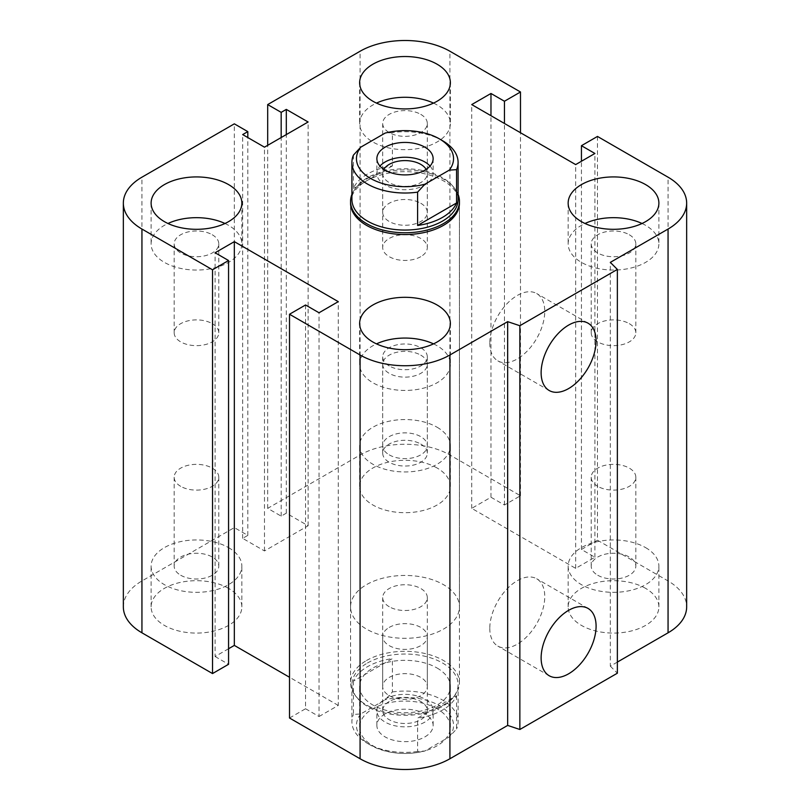 <?xml version="1.0" encoding="UTF-8"?>
<svg xmlns="http://www.w3.org/2000/svg" width="810" height="810" viewBox="0 0 810 810"><rect width="100%" height="100%" fill="white"/><g stroke="black" fill="none" stroke-linecap="round" stroke-linejoin="round"><path stroke-width="0.61" stroke-dasharray="4.05 3.04" d="M350.558 606.882L350.558 203.118A54.442 31.428 180 0 1 405 171.679A54.442 31.428 180 0 1 459.442 203.118L459.442 606.882A54.442 31.428 0 0 0 405 575.454A54.442 31.428 0 0 0 350.558 606.882A54.442 31.428 0 0 0 366.505 629.107A54.442 31.428 0 0 0 425.827 635.921A54.442 31.428 0 0 0 459.442 606.892M212.25 323.656A22.305 12.879 180 0 1 218.791 332.768A22.305 12.879 180 0 1 196.476 345.647A22.305 12.879 180 0 1 174.17 332.768A22.305 12.879 180 0 1 187.94 320.871A22.305 12.879 180 0 1 212.25 323.656M212.25 234.758A22.305 12.879 180 0 1 218.791 243.861A22.305 12.879 180 0 1 205.011 255.757A22.305 12.879 180 0 1 180.701 252.973A22.305 12.879 180 0 1 174.17 243.861A22.305 12.879 180 0 1 187.94 231.964A22.305 12.879 180 0 1 212.25 234.758M224.988 223.489A45.37 26.193 180 0 1 228.562 225.342A45.37 26.193 180 0 1 241.846 243.861A45.37 26.193 180 0 1 196.476 270.054A45.37 26.193 180 0 1 151.116 243.861A45.37 26.193 180 0 1 167.964 223.489M420.775 203.269A22.305 12.879 180 0 1 427.305 212.382A22.305 12.879 180 0 1 405 225.261A22.305 12.879 180 0 1 382.695 212.382A22.305 12.879 180 0 1 396.465 200.475A22.305 12.879 180 0 1 420.775 203.269M420.775 114.372A22.305 12.879 180 0 1 427.305 123.474A22.305 12.879 180 0 1 413.535 135.371A22.305 12.879 180 0 1 389.225 132.577A22.305 12.879 180 0 1 382.695 123.474A22.305 12.879 180 0 1 396.465 111.578A22.305 12.879 180 0 1 420.775 114.372M433.512 103.103A45.37 26.193 180 0 1 437.076 104.956A45.37 26.193 180 0 1 450.37 123.474A45.37 26.193 180 0 1 405 149.668A45.37 26.193 180 0 1 359.63 123.474A45.37 26.193 180 0 1 376.488 103.103M629.299 323.656A22.305 12.879 180 0 1 635.83 332.768A22.305 12.879 180 0 1 613.524 345.647A22.305 12.879 180 0 1 591.209 332.768A22.305 12.879 180 0 1 604.989 320.871A22.305 12.879 180 0 1 629.299 323.656M629.299 234.758A22.305 12.879 180 0 1 635.83 243.861A22.305 12.879 180 0 1 622.06 255.757A22.305 12.879 180 0 1 597.75 252.973A22.305 12.879 180 0 1 591.209 243.861A22.305 12.879 180 0 1 604.989 231.964A22.305 12.879 180 0 1 629.299 234.758M642.036 223.489A45.37 26.193 180 0 1 645.6 225.342A45.37 26.193 180 0 1 658.884 243.861A45.37 26.193 180 0 1 613.524 270.054A45.37 26.193 180 0 1 568.154 243.861A45.37 26.193 180 0 1 585.012 223.489M420.775 444.052A22.305 12.879 180 0 1 427.305 453.154A22.305 12.879 180 0 1 405 466.033A22.305 12.879 180 0 1 382.695 453.154A22.305 12.879 180 0 1 396.465 441.258A22.305 12.879 180 0 1 420.775 444.052M420.775 355.144A22.305 12.879 180 0 1 427.305 364.247A22.305 12.879 180 0 1 413.535 376.154A22.305 12.879 180 0 1 389.225 373.359A22.305 12.879 180 0 1 382.695 364.247A22.305 12.879 180 0 1 396.465 352.35A22.305 12.879 180 0 1 420.775 355.144M433.512 343.875A45.37 26.193 180 0 1 437.076 345.728A45.37 26.193 180 0 1 450.37 364.247A45.37 26.193 180 0 1 405 390.44A45.37 26.193 180 0 1 359.63 364.247A45.37 26.193 180 0 1 376.488 343.875M389.225 695.628A22.305 12.879 0 0 0 413.535 698.422A22.305 12.879 0 0 0 427.305 686.526A22.305 12.879 0 0 0 405 673.647A22.305 12.879 0 0 0 382.695 686.526A22.305 12.879 0 0 0 389.225 695.628M389.225 606.731A22.305 12.879 180 0 1 382.695 597.618A22.305 12.879 180 0 1 396.465 585.721A22.305 12.879 180 0 1 420.775 588.516A22.305 12.879 180 0 1 427.305 597.618A22.305 12.879 180 0 1 413.535 609.525A22.305 12.879 180 0 1 389.225 606.731M597.75 575.242A22.305 12.879 0 0 0 622.06 578.036A22.305 12.879 0 0 0 635.83 566.139A22.305 12.879 0 0 0 613.524 553.26A22.305 12.879 0 0 0 591.209 566.139A22.305 12.879 0 0 0 597.75 575.242M597.75 486.344A22.305 12.879 180 0 1 591.209 477.232A22.305 12.879 180 0 1 604.989 465.335A22.305 12.879 180 0 1 629.299 468.129A22.305 12.879 180 0 1 635.83 477.232A22.305 12.879 180 0 1 622.06 489.129A22.305 12.879 180 0 1 597.75 486.344M389.225 454.856A22.305 12.879 0 0 0 413.535 457.65A22.305 12.879 0 0 0 427.305 445.753A22.305 12.879 0 0 0 405 432.874A22.305 12.879 0 0 0 382.695 445.753A22.305 12.879 0 0 0 389.225 454.856M389.225 365.948A22.305 12.879 180 0 1 382.695 356.845A22.305 12.879 180 0 1 396.465 344.949A22.305 12.879 180 0 1 420.775 347.743A22.305 12.879 180 0 1 427.305 356.845A22.305 12.879 180 0 1 413.535 368.742A22.305 12.879 180 0 1 389.225 365.948M180.701 575.242A22.305 12.879 0 0 0 205.011 578.036A22.305 12.879 0 0 0 218.791 566.139A22.305 12.879 0 0 0 196.476 553.26A22.305 12.879 0 0 0 174.17 566.139A22.305 12.879 0 0 0 180.701 575.242M180.701 486.344A22.305 12.879 180 0 1 174.17 477.232A22.305 12.879 180 0 1 187.94 465.335A22.305 12.879 180 0 1 212.25 468.129A22.305 12.879 180 0 1 218.791 477.232A22.305 12.879 180 0 1 205.011 489.129A22.305 12.879 180 0 1 180.701 486.344M228.562 588.364A45.37 26.193 0 0 0 179.121 582.684A45.37 26.193 0 0 0 151.116 606.882A45.37 26.193 0 0 0 196.476 633.076A45.37 26.193 0 0 0 241.846 606.882A45.37 26.193 0 0 0 228.562 588.364M228.562 547.621A45.37 26.193 180 0 1 241.846 566.139A45.37 26.193 180 0 1 196.476 592.333A45.37 26.193 180 0 1 151.116 566.139A45.37 26.193 180 0 1 179.121 541.941A45.37 26.193 180 0 1 228.562 547.621M437.076 467.977A45.37 26.193 0 0 0 387.636 462.297A45.37 26.193 0 0 0 359.63 486.496A45.37 26.193 0 0 0 405 512.689A45.37 26.193 0 0 0 450.37 486.496A45.37 26.193 0 0 0 437.076 467.977M437.076 427.224A45.37 26.193 180 0 1 450.37 445.753A45.37 26.193 180 0 1 405 471.946A45.37 26.193 180 0 1 359.63 445.743A45.37 26.193 180 0 1 387.636 421.554A45.37 26.193 180 0 1 437.076 427.224M645.6 588.364A45.37 26.193 0 0 0 596.16 582.684A45.37 26.193 0 0 0 568.154 606.882A45.37 26.193 0 0 0 613.514 633.076A45.37 26.193 0 0 0 658.884 606.882A45.37 26.193 0 0 0 645.6 588.364M645.6 547.621A45.37 26.193 180 0 1 658.884 566.139A45.37 26.193 180 0 1 613.514 592.333A45.37 26.193 180 0 1 568.154 566.139A45.37 26.193 180 0 1 596.16 541.941A45.37 26.193 180 0 1 645.6 547.621M437.076 708.75A45.37 26.193 0 0 0 387.636 703.07A45.37 26.193 0 0 0 359.63 727.269A45.37 26.193 0 0 0 405 753.462A45.37 26.193 0 0 0 450.37 727.279A45.37 26.193 0 0 0 437.076 708.75M437.076 668.007A45.37 26.193 180 0 1 450.37 686.526A45.37 26.193 180 0 1 405 712.719A45.37 26.193 180 0 1 359.63 686.526A45.37 26.193 180 0 1 387.636 662.327A45.37 26.193 180 0 1 437.076 668.007M489.797 628.307A38.86 22.437 120 0 0 497.846 646.096A38.86 22.437 120 0 0 536.716 623.659A38.86 22.437 120 0 0 536.706 578.785A38.86 22.437 120 0 0 506.766 589.194A38.86 22.437 120 0 0 489.797 628.307M489.797 343.075A38.86 22.437 120 0 0 497.846 360.865A38.86 22.437 120 0 0 536.716 338.428A38.86 22.437 120 0 0 536.706 293.554A38.86 22.437 120 0 0 506.766 303.963A38.86 22.437 120 0 0 489.797 343.075M617.362 662.084L610.315 666.154L610.315 262.379M123.343 606.882A63.514 36.673 180 0 1 141.942 580.952L234.333 527.614L247.809 535.39L242.676 538.356L264.485 550.952L308.114 525.761L286.305 513.165L281.171 516.132L267.695 508.356L360.085 455.007A63.514 36.673 180 0 1 449.914 455.007L520.486 495.76L504.448 505.015L490.971 497.239L471.724 508.356L575.667 568.357L594.915 557.25L581.438 549.474L597.476 540.209L597.476 136.434M581.438 549.474L581.438 161.261M594.915 557.25L594.915 153.475M289.514 718.014L305.552 708.75L305.552 304.985M575.667 568.357L575.667 164.592M305.552 708.75L319.029 716.526L319.029 312.761M471.724 508.356L471.724 104.581M319.029 716.526L338.276 705.419L338.276 301.644M490.971 497.239L490.971 115.698M338.276 705.419L289.514 677.261M504.448 505.015L504.448 123.474M228.562 648.739L215.085 656.525L215.085 252.75M520.486 495.76L520.486 132.739M215.085 656.525L228.562 664.301M267.695 508.356L267.695 145.324M281.171 516.132L281.171 137.548M234.333 527.614L234.333 123.839M286.305 513.165L286.305 134.581M247.809 535.39L247.809 137.548M308.114 525.761L308.114 121.996M242.676 538.356L242.676 134.581M264.485 550.952L264.485 147.177M597.476 540.209L668.058 580.952A63.514 36.673 180 0 1 686.657 606.882M610.315 666.154L617.362 673.201M353.433 155.095L353.433 188.436A53.085 30.648 180 0 1 392.404 165.939L392.404 132.597L385.135 133.093M442.533 140.697A53.085 30.648 0 0 0 392.404 132.597M458.085 199.412A53.085 30.648 0 0 0 453.458 186.897A53.085 30.648 0 0 0 442.533 177.744A53.085 30.648 0 0 0 356.542 186.897A53.085 30.648 0 0 0 351.915 199.412M392.404 165.939L353.433 188.436M420.775 256.669A22.305 12.879 180 0 1 396.465 259.463A22.305 12.879 180 0 1 382.695 247.566A22.305 12.879 180 0 1 405 234.687A22.305 12.879 180 0 1 427.305 247.566A22.305 12.879 180 0 1 420.775 256.669M426.141 169.371A22.305 12.879 180 0 1 427.305 173.482A22.305 12.879 180 0 1 420.775 182.584A22.305 12.879 180 0 1 396.465 185.379A22.305 12.879 180 0 1 382.695 173.482A22.305 12.879 180 0 1 383.859 169.371M430.029 166.07A28.127 16.24 180 0 1 433.127 173.482A28.127 16.24 180 0 1 424.885 184.964A28.127 16.24 180 0 1 394.237 188.487A28.127 16.24 180 0 1 376.873 173.482A28.127 16.24 180 0 1 379.971 166.07M351.915 194.349A54.442 31.428 180 0 1 355.307 188.507A54.442 31.428 180 0 1 366.505 179.111A54.442 31.428 180 0 1 443.495 179.111A54.442 31.428 180 0 1 454.693 188.507A54.442 31.428 180 0 1 458.085 194.349M353.433 681.109L353.433 714.45L360.713 713.954L385.135 699.85L392.404 691.953L392.404 658.611L353.433 681.109A53.085 30.648 0 0 1 367.467 666.711A53.085 30.648 0 0 1 392.404 658.611M456.567 695.648L456.567 728.99L449.287 736.897L424.865 750.991L417.595 751.488L417.595 718.146L456.567 695.648A53.085 30.648 0 0 1 417.595 718.146M449.287 736.897A48.539 28.026 0 0 0 439.324 705.601A48.539 28.026 0 0 0 385.135 699.85M360.713 713.954A48.539 28.026 0 0 0 370.676 745.24A48.539 28.026 0 0 0 424.865 750.991M424.885 736.908A28.127 16.24 0 0 0 433.127 725.426A28.127 16.24 0 0 0 405 709.185A28.127 16.24 0 0 0 376.873 725.426A28.127 16.24 0 0 0 394.237 740.431A28.127 16.24 0 0 0 424.885 736.908M392.404 691.953A53.085 30.648 180 0 1 458.085 721.72A53.085 30.648 180 0 1 456.567 728.99M417.595 751.488A53.085 30.648 180 0 1 367.467 743.388A53.085 30.648 180 0 1 351.915 721.72A53.085 30.648 180 0 1 353.433 714.45M367.467 663.005A53.085 30.648 180 0 1 425.311 656.363A53.085 30.648 180 0 1 458.085 684.673A53.085 30.648 180 0 1 453.458 697.187A53.085 30.648 180 0 1 405 715.321A53.085 30.648 180 0 1 356.542 697.187A53.085 30.648 180 0 1 351.915 684.673A53.085 30.648 180 0 1 367.467 663.005M389.225 701.5A22.305 12.879 0 0 0 382.695 710.603A22.305 12.879 0 0 0 405 723.482A22.305 12.879 0 0 0 427.305 710.603A22.305 12.879 0 0 0 413.535 698.706A22.305 12.879 0 0 0 389.225 701.5M389.225 627.416A22.305 12.879 180 0 1 413.535 624.621A22.305 12.879 180 0 1 427.305 636.518A22.305 12.879 180 0 1 420.775 645.631A22.305 12.879 180 0 1 396.465 648.415A22.305 12.879 180 0 1 382.695 636.518A22.305 12.879 180 0 1 389.225 627.416M424.885 722.085A28.127 16.24 180 0 1 394.237 725.608A28.127 16.24 180 0 1 376.873 710.603A28.127 16.24 180 0 1 405 694.362A28.127 16.24 180 0 1 433.127 710.603A28.127 16.24 180 0 1 424.885 722.085M366.505 660.525A54.442 31.428 180 0 1 425.837 653.71A54.442 31.428 180 0 1 459.442 682.749A54.442 31.428 180 0 1 454.693 695.577A54.442 31.428 180 0 1 405 714.187A54.442 31.428 180 0 1 355.307 695.577A54.442 31.428 180 0 1 350.558 682.749A54.442 31.428 180 0 1 366.505 660.525M668.058 580.952L668.058 177.188M449.914 455.007L449.914 51.243M360.085 455.007L360.085 51.243M141.942 580.952L141.942 177.188M174.17 243.861L174.17 332.768M218.791 243.861L218.791 332.768M151.116 203.118L151.116 243.861M241.846 203.118L241.846 243.861M382.695 123.474L382.695 212.382M427.305 123.474L427.305 212.382M359.63 82.731L359.63 123.474M450.37 82.731L450.37 123.474M591.209 243.861L591.209 332.768M635.83 243.861L635.83 332.768M568.154 203.118L568.154 243.861M658.884 203.118L658.884 243.861M382.695 364.247L382.695 453.154M427.305 364.247L427.305 453.154M359.63 323.504L359.63 364.247M450.37 323.504L450.37 364.247M427.305 686.526L427.305 597.618M382.695 686.526L382.695 597.618M635.83 566.139L635.83 477.232M591.209 566.139L591.209 477.232M427.305 445.753L427.305 356.845M382.695 445.753L382.695 356.845M218.791 566.139L218.791 477.232M174.17 566.139L174.17 477.232M151.116 606.882L151.116 566.139M241.846 606.882L241.846 566.139M359.63 486.496L359.63 445.753M450.37 486.496L450.37 445.753M568.154 606.882L568.154 566.139M658.884 606.882L658.884 566.139M359.63 727.269L359.63 686.526M450.37 727.269L450.37 686.526M588.04 608.421L536.716 578.785M549.18 675.732L497.846 646.096M588.04 323.19L536.716 293.554M549.18 390.501L497.846 360.865M382.695 173.482L382.695 247.566M427.305 173.482L427.305 247.566M376.873 158.659L376.873 173.482M433.127 158.659L433.127 173.482M356.542 186.897L355.307 188.507M453.458 186.897L454.693 188.507M370.676 745.24L367.467 743.388M351.915 684.673L351.915 721.72M458.085 684.673L458.085 721.72M382.695 710.603L382.695 636.518M427.305 710.603L427.305 636.518M433.127 725.426L433.127 710.603M376.873 725.426L376.873 710.603M350.558 203.118L350.558 682.749M459.442 203.118L459.442 682.749M453.458 697.187L454.693 695.577M356.542 697.187L355.307 695.577"/><path stroke-width="1.21" d="M458.085 194.349A54.442 31.428 180 0 1 459.442 201.336L459.442 203.118A54.442 31.428 180 0 1 425.827 232.156A54.442 31.428 180 0 1 366.505 225.342A54.442 31.428 180 0 1 350.558 203.118L350.558 201.336A54.442 31.428 180 0 1 351.915 194.349M228.562 184.589A45.37 26.193 180 0 1 241.846 203.118A45.37 26.193 180 0 1 196.476 229.311A45.37 26.193 180 0 1 151.116 203.118A45.37 26.193 180 0 1 179.121 178.919A45.37 26.193 180 0 1 228.562 184.589M167.964 223.489A45.37 26.193 180 0 1 224.988 223.489M437.076 64.203A45.37 26.193 180 0 1 450.37 82.731A45.37 26.193 180 0 1 405 108.925A45.37 26.193 180 0 1 359.63 82.731A45.37 26.193 180 0 1 387.636 58.522A45.37 26.193 180 0 1 437.076 64.203M376.488 103.103A45.37 26.193 180 0 1 433.512 103.103M645.6 184.589A45.37 26.193 180 0 1 658.884 203.118A45.37 26.193 180 0 1 613.524 229.311A45.37 26.193 180 0 1 568.154 203.118A45.37 26.193 180 0 1 596.16 178.919A45.37 26.193 180 0 1 645.6 184.589M585.012 223.489A45.37 26.193 180 0 1 642.036 223.489M437.076 304.985A45.37 26.193 180 0 1 450.37 323.504A45.37 26.193 180 0 1 405 349.697A45.37 26.193 180 0 1 359.63 323.504A45.37 26.193 180 0 1 387.636 299.305A45.37 26.193 180 0 1 437.076 304.985M376.488 343.875A45.37 26.193 180 0 1 433.512 343.875M541.131 657.943A38.86 22.437 -60 0 1 558.09 618.83A38.86 22.437 -60 0 1 588.04 608.421A38.86 22.437 -60 0 1 588.04 653.295A38.86 22.437 -60 0 1 549.18 675.732A38.86 22.437 -60 0 1 541.131 657.943M541.131 372.711A38.86 22.437 -60 0 1 558.09 333.599A38.86 22.437 -60 0 1 588.04 323.19A38.86 22.437 -60 0 1 588.04 368.064A38.86 22.437 -60 0 1 549.18 390.501A38.86 22.437 -60 0 1 541.131 372.711M617.362 269.426L617.362 673.201L519.858 729.486L519.858 325.721L507.657 321.651L449.914 354.993A63.514 36.673 180 0 1 360.085 354.993L289.514 314.24L305.552 304.985L319.029 312.761L338.276 301.644L234.333 241.643L215.085 252.75L228.562 260.526L212.524 269.791L141.942 229.048A63.514 36.673 180 0 1 123.343 203.118A63.514 36.673 180 0 1 141.942 177.188L234.333 123.839L247.809 131.625L242.676 134.581L264.485 147.177L308.114 121.996L286.305 109.401L281.171 112.357L267.695 104.581L360.085 51.243A63.514 36.673 180 0 1 449.914 51.243L520.486 91.986L504.448 101.25L490.971 93.474L471.724 104.581L575.667 164.592L594.915 153.475L581.438 145.699L597.476 136.434L668.058 177.188A63.514 36.673 180 0 1 686.657 203.118A63.514 36.673 180 0 1 668.058 229.048L610.315 262.379L617.362 269.426L519.858 325.721M519.858 729.486L507.657 725.426L507.657 321.651M507.657 725.426L449.914 758.757A63.514 36.673 180 0 1 360.085 758.757L289.514 718.014L289.514 314.24M289.514 677.261L234.333 645.408L234.333 241.643M234.333 645.408L228.562 648.739M212.524 269.791L212.524 673.566L228.562 664.301L228.562 260.526M212.524 673.566L141.942 632.812A63.514 36.673 180 0 1 123.343 606.882L123.343 203.118M247.809 137.548L247.809 131.625M686.657 203.118L686.657 606.882A63.514 36.673 180 0 1 668.058 632.812L617.362 662.084M286.305 134.581L286.305 109.401M281.171 137.548L281.171 112.357M267.695 145.324L267.695 104.581M520.486 132.739L520.486 91.986M504.448 123.474L504.448 101.25M490.971 115.698L490.971 93.474M581.438 161.261L581.438 145.699M417.595 192.142L424.865 184.234A48.539 28.026 180 0 1 370.676 178.483A48.539 28.026 180 0 1 360.713 147.197L353.433 155.095A53.085 30.648 0 0 0 351.915 162.364A53.085 30.648 0 0 0 417.595 192.142L417.595 225.474L456.567 202.976A53.085 30.648 180 0 1 417.595 225.474M424.865 184.234L449.287 170.13L456.567 169.644L456.567 202.976M351.915 162.364L351.915 199.412A53.085 30.648 0 0 0 405 230.06A53.085 30.648 0 0 0 458.085 199.412L458.085 162.364A53.085 30.648 0 0 0 442.533 140.697L439.324 138.844A48.539 28.026 180 0 1 449.287 170.13M456.567 169.644A53.085 30.648 0 0 0 458.085 162.364M360.713 147.197L385.135 133.093A48.539 28.026 180 0 1 439.324 138.844M383.859 169.371A22.305 12.879 180 0 1 389.225 164.369A22.305 12.879 180 0 1 426.141 169.371M424.885 170.151A28.127 16.24 180 0 1 394.237 173.664A28.127 16.24 180 0 1 376.873 158.659A28.127 16.24 180 0 1 405 142.428A28.127 16.24 180 0 1 433.127 158.659A28.127 16.24 180 0 1 424.885 170.151M379.971 166.07A28.127 16.24 180 0 1 405 157.241A28.127 16.24 180 0 1 430.029 166.07M459.442 201.336A54.442 31.428 180 0 1 405 232.764A54.442 31.428 180 0 1 350.558 201.336M668.058 632.812L668.058 229.048M449.914 758.757L449.914 354.993M360.085 758.757L360.085 354.993M141.942 632.812L141.942 229.048"/></g></svg>
